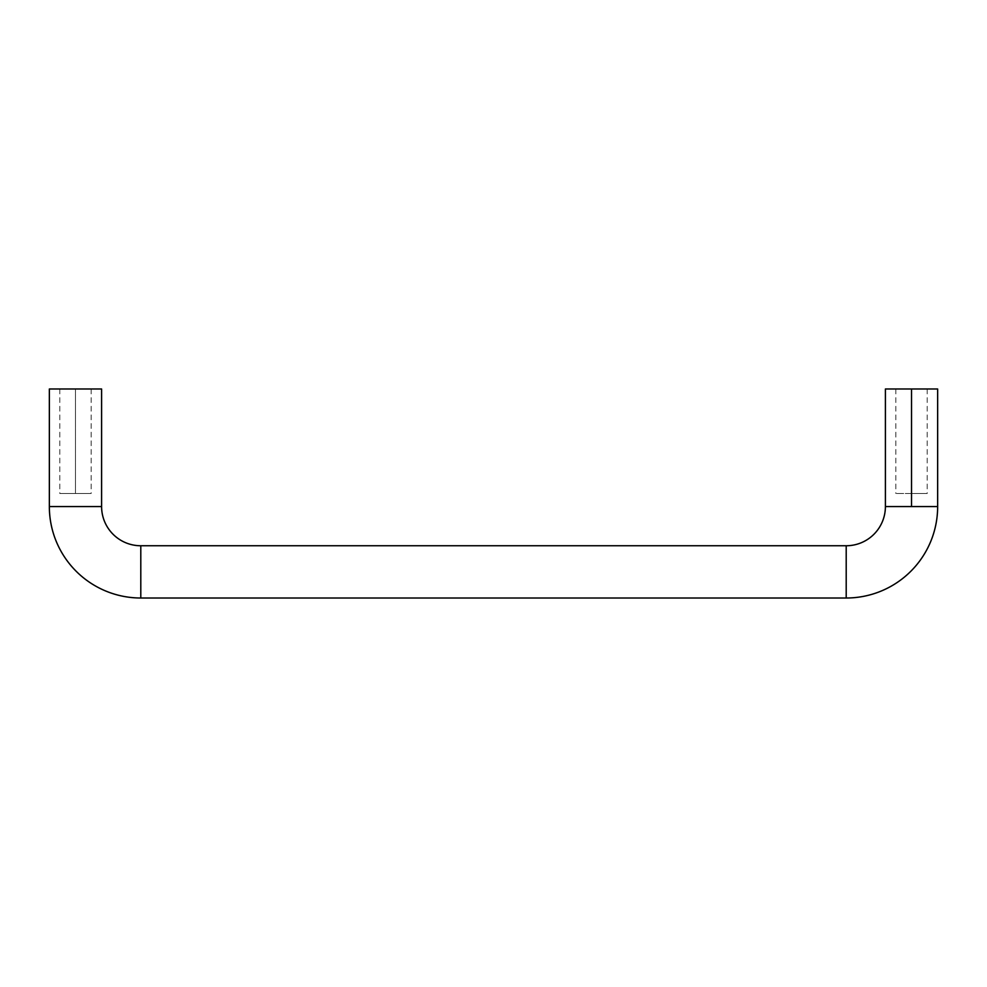 <?xml version="1.0" encoding="UTF-8"?>
<svg xmlns="http://www.w3.org/2000/svg" width="987" height="987" viewBox="0 0 987 987"><rect width="100%" height="100%" fill="white"/><g stroke="black" fill="none" stroke-linecap="round" stroke-linejoin="round"><path stroke-width="0.74" stroke-dasharray="4.93 3.7" d="M75.481 493.5L75.481 388.989L59.8 388.989L75.481 388.989L59.8 388.989L75.481 388.989L75.481 493.5L59.8 493.5L91.149 493.5L75.481 493.5L91.149 493.5L75.481 493.5L75.481 388.989L49.35 388.989L101.599 388.989L59.8 388.989L91.149 388.989L75.481 388.989L91.149 388.989L75.481 388.989L91.149 388.989L75.481 388.989L75.481 493.5L59.8 493.5L75.481 493.5M911.519 493.5L911.519 388.989L895.851 388.989L911.519 388.989L895.851 388.989L911.519 388.989L911.519 493.5L927.2 493.5L911.519 493.5L927.2 493.5L911.519 493.5L911.519 388.989L937.65 388.989L895.851 388.989L911.519 388.989L911.519 506.565L911.519 388.989L927.2 388.989L911.519 388.989L927.2 388.989L911.519 388.989L911.519 493.5L895.851 493.5L927.2 493.5L911.519 493.5M937.65 506.565L911.519 506.565L937.65 506.565M885.401 388.989L911.519 388.989L885.401 388.989M101.599 506.565L49.35 506.565L101.599 506.565M140.796 545.749L140.796 598.011L140.796 545.749M846.204 545.749L846.204 598.011L846.204 545.749M885.401 506.565L911.519 506.565L885.401 506.565M59.8 388.989L59.8 493.5M895.851 388.989L895.851 493.5M927.2 388.989L927.2 493.5M91.149 388.989L91.149 493.5"/><path stroke-width="1.48" d="M846.204 545.749L846.204 598.011A91.446 91.446 0 0 0 937.65 506.565L885.401 506.565A39.184 39.184 0 0 1 846.204 545.749L140.796 545.749A39.184 39.184 0 0 1 101.599 506.565L49.35 506.565A91.446 91.446 0 0 0 140.796 598.011L140.796 545.749L140.796 598.011L846.204 598.011L846.204 545.749A39.184 39.184 0 0 0 885.401 506.565L937.65 506.565A91.446 91.446 0 0 1 846.204 598.011L140.796 598.011A91.446 91.446 0 0 1 49.35 506.565L101.599 506.565L101.599 388.989L49.35 388.989L49.35 506.565L49.35 388.989L101.599 388.989L101.599 506.565A39.184 39.184 0 0 0 140.796 545.749L846.204 545.749M937.65 388.989L911.519 388.989L911.519 506.565L911.519 388.989L885.401 388.989L937.65 388.989L937.65 506.565M885.401 506.565L885.401 388.989"/></g></svg>
